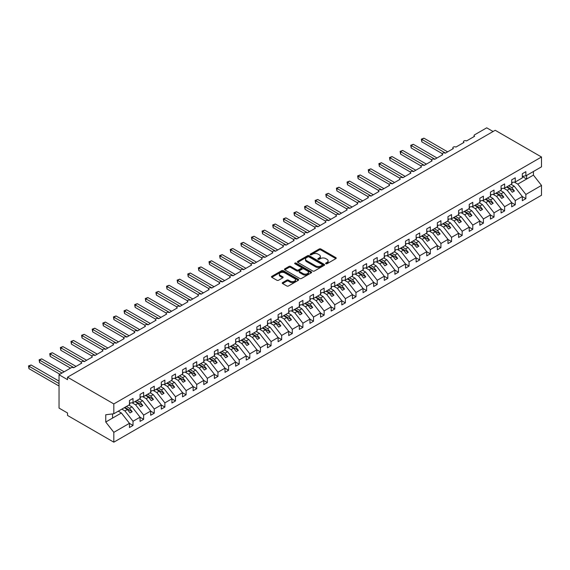 <?xml version="1.0" encoding="UTF-8"?>
<svg xmlns="http://www.w3.org/2000/svg" width="570" height="570" viewBox="0 0 570 570"><rect width="100%" height="100%" fill="white"/><g stroke="black" fill="none" stroke-linecap="round" stroke-linejoin="round"><path stroke-width="0.85" d="M325.862 263.732A0.827 0.477 0 0 0 327.023 263.732L335.887 258.616A1.176 0.684 0 0 0 336.229 258.132A1.176 0.684 0 0 0 335.887 257.654L320.874 248.99A1.176 0.684 0 0 0 319.207 248.99L310.351 254.106A0.827 0.477 0 0 0 311.519 254.776L312.666 254.113A3.776 2.18 0 0 1 318.003 254.113L319.25 254.84A3.776 2.18 0 0 1 320.354 256.379A3.776 2.18 0 0 1 319.25 257.918L318.103 258.581A0.827 0.477 0 0 0 319.271 259.257L320.418 258.595A3.776 2.18 0 0 1 325.755 258.595L327.002 259.314A3.776 2.18 0 0 1 328.113 260.853A3.776 2.18 0 0 1 327.002 262.392L325.862 263.055A0.827 0.477 0 0 0 325.862 263.732L325.862 263.055M282.606 282.585A1.176 0.684 0 0 0 282.264 283.069A1.176 0.684 0 0 0 282.606 283.554L286.817 285.983A1.176 0.684 0 0 0 288.484 285.983L298.324 280.305A1.176 0.684 0 0 0 298.673 279.82A1.176 0.684 0 0 0 298.324 279.336L283.318 270.672A1.176 0.684 0 0 0 281.651 270.672L271.812 276.357A1.176 0.684 0 0 0 271.463 276.835A1.176 0.684 0 0 0 271.812 277.319L276.899 280.255A1.176 0.684 0 0 0 278.566 280.255L282.777 277.825A1.176 0.684 0 0 0 283.119 277.341A1.176 0.684 0 0 0 282.777 276.856L280.255 275.403A3.156 1.824 0 0 1 279.329 274.113A3.156 1.824 0 0 1 281.274 272.432A3.156 1.824 0 0 1 284.715 272.831L294.59 278.531A3.156 1.824 0 0 1 295.517 279.82A3.156 1.824 0 0 1 293.571 281.502A3.156 1.824 0 0 1 290.13 281.11L288.484 280.155A1.176 0.684 0 0 0 286.817 280.155L282.606 282.585L282.606 283.554M522.305 176.308L525.868 175.859L541.5 166.839L541.5 157.007L495.209 130.281L67.531 377.197L67.531 379.649L59.038 374.747L71.143 367.757A1.803 1.04 0 0 1 73.687 367.757L81.759 363.097A1.803 1.04 0 0 1 81.232 362.363A1.803 1.04 0 0 1 82.344 361.401A1.803 1.04 0 0 1 84.303 361.622L92.376 356.97A1.803 1.04 0 0 1 91.848 356.229A1.803 1.04 0 0 1 92.96 355.267A1.803 1.04 0 0 1 94.926 355.495L102.992 350.835A1.803 1.04 0 0 1 102.465 350.101A1.803 1.04 0 0 1 103.576 349.139A1.803 1.04 0 0 1 105.543 349.367L113.608 344.708A1.803 1.04 0 0 1 113.081 343.974A1.803 1.04 0 0 1 114.192 343.012A1.803 1.04 0 0 1 116.159 343.233L124.224 338.573A1.803 1.04 0 0 1 123.697 337.839A1.803 1.04 0 0 1 124.816 336.877A1.803 1.04 0 0 1 126.775 337.105L134.848 332.445A1.803 1.04 0 0 1 134.321 331.712A1.803 1.04 0 0 1 135.432 330.75A1.803 1.04 0 0 1 137.391 330.978L145.464 326.318A1.803 1.04 0 0 1 144.937 325.584A1.803 1.04 0 0 1 146.048 324.622A1.803 1.04 0 0 1 148.015 324.843L156.08 320.183A1.803 1.04 0 0 1 155.553 319.449A1.803 1.04 0 0 1 156.665 318.488A1.803 1.04 0 0 1 158.631 318.716L166.697 314.056A1.803 1.04 0 0 1 166.169 313.322A1.803 1.04 0 0 1 167.281 312.36A1.803 1.04 0 0 1 169.247 312.588L177.313 307.928A1.803 1.04 0 0 1 176.786 307.187A1.803 1.04 0 0 1 177.897 306.233A1.803 1.04 0 0 1 179.864 306.453L187.936 301.794A1.803 1.04 0 0 1 187.409 301.06A1.803 1.04 0 0 1 188.52 300.098A1.803 1.04 0 0 1 190.48 300.326L198.552 295.666A1.803 1.04 0 0 1 198.025 294.932A1.803 1.04 0 0 1 199.137 293.97A1.803 1.04 0 0 1 201.096 294.191L209.169 289.539A1.803 1.04 0 0 1 208.641 288.798A1.803 1.04 0 0 1 209.753 287.836A1.803 1.04 0 0 1 211.719 288.064L219.785 283.404A1.803 1.04 0 0 1 219.258 282.67A1.803 1.04 0 0 1 220.369 281.708A1.803 1.04 0 0 1 222.336 281.936L230.401 277.276A1.803 1.04 0 0 1 229.874 276.543A1.803 1.04 0 0 1 230.985 275.581A1.803 1.04 0 0 1 232.952 275.802L241.024 271.149A1.803 1.04 0 0 1 240.497 270.408A1.803 1.04 0 0 1 241.609 269.446A1.803 1.04 0 0 1 243.568 269.674L251.641 265.014A1.803 1.04 0 0 1 251.114 264.281A1.803 1.04 0 0 1 252.225 263.319A1.803 1.04 0 0 1 254.184 263.547L262.257 258.887A1.803 1.04 0 0 1 261.73 258.153A1.803 1.04 0 0 1 262.841 257.191A1.803 1.04 0 0 1 264.808 257.412L272.873 252.759A1.803 1.04 0 0 1 272.346 252.018A1.803 1.04 0 0 1 273.458 251.057A1.803 1.04 0 0 1 275.424 251.285L283.49 246.625A1.803 1.04 0 0 1 282.962 245.891A1.803 1.04 0 0 1 284.074 244.929A1.803 1.04 0 0 1 286.04 245.157L294.113 240.497A1.803 1.04 0 0 1 293.579 239.763A1.803 1.04 0 0 1 294.697 238.802A1.803 1.04 0 0 1 296.656 239.022L304.729 234.363A1.803 1.04 0 0 1 304.202 233.629A1.803 1.04 0 0 1 305.313 232.667A1.803 1.04 0 0 1 307.273 232.895L315.345 228.235A1.803 1.04 0 0 1 314.818 227.501A1.803 1.04 0 0 1 315.93 226.539A1.803 1.04 0 0 1 317.896 226.767L325.962 222.108A1.803 1.04 0 0 1 325.434 221.367A1.803 1.04 0 0 1 326.546 220.412A1.803 1.04 0 0 1 328.512 220.633L336.578 215.973A1.803 1.04 0 0 1 336.051 215.239A1.803 1.04 0 0 1 337.162 214.277A1.803 1.04 0 0 1 339.129 214.505L347.201 209.845A1.803 1.04 0 0 1 346.667 209.112A1.803 1.04 0 0 1 347.786 208.15A1.803 1.04 0 0 1 349.745 208.378L357.817 203.718A1.803 1.04 0 0 1 357.29 202.977A1.803 1.04 0 0 1 358.402 202.022A1.803 1.04 0 0 1 360.361 202.243L368.434 197.583A1.803 1.04 0 0 1 367.906 196.849A1.803 1.04 0 0 1 369.018 195.888A1.803 1.04 0 0 1 370.984 196.116L379.05 191.456A1.803 1.04 0 0 1 378.523 190.722A1.803 1.04 0 0 1 379.634 189.76A1.803 1.04 0 0 1 381.601 189.981L389.666 185.328A1.803 1.04 0 0 1 389.139 184.587A1.803 1.04 0 0 1 390.251 183.626A1.803 1.04 0 0 1 392.217 183.854L400.282 179.194A1.803 1.04 0 0 1 399.755 178.46A1.803 1.04 0 0 1 400.874 177.498A1.803 1.04 0 0 1 402.833 177.726L410.906 173.066A1.803 1.04 0 0 1 410.379 172.332A1.803 1.04 0 0 1 411.49 171.371A1.803 1.04 0 0 1 413.45 171.591L421.522 166.939A1.803 1.04 0 0 1 420.995 166.198A1.803 1.04 0 0 1 422.106 165.236A1.803 1.04 0 0 1 424.066 165.464L432.138 160.804A1.803 1.04 0 0 1 431.611 160.07A1.803 1.04 0 0 1 432.723 159.108A1.803 1.04 0 0 1 434.689 159.336L442.755 154.677A1.803 1.04 0 0 1 442.227 153.943A1.803 1.04 0 0 1 443.339 152.981A1.803 1.04 0 0 1 445.305 153.202L453.371 148.542A1.803 1.04 0 0 1 452.844 147.808A1.803 1.04 0 0 1 453.955 146.846A1.803 1.04 0 0 1 455.922 147.074L463.994 142.415A1.803 1.04 0 0 1 463.467 141.681A1.803 1.04 0 0 1 464.578 140.719A1.803 1.04 0 0 1 466.538 140.947L474.611 136.287A1.803 1.04 180 0 1 474.083 135.553A1.803 1.04 180 0 1 474.611 134.812L486.716 127.823L493.086 131.506M541.5 157.007L113.822 403.923L67.531 377.197M312.745 271.014A1.176 0.684 0 0 0 314.419 271.014L324.252 265.328A1.176 0.684 0 0 0 324.601 264.851A1.176 0.684 0 0 0 324.252 264.366L309.246 255.702A1.176 0.684 0 0 0 307.579 255.702L297.74 261.381A1.176 0.684 0 0 0 297.397 261.865A1.176 0.684 0 0 0 297.74 262.35L312.745 271.014M295.196 263.91A0.827 0.477 0 0 1 296.03 264.024L311.277 272.823L301.452 278.495A1.176 0.684 0 0 1 299.784 278.495L284.779 269.831L288.983 267.416L288.983 266.439L284.779 268.869A1.176 0.684 0 0 0 284.43 269.353A1.176 0.684 0 0 0 284.779 269.831L284.779 268.869M288.983 267.416A1.176 0.684 0 0 1 290.657 267.416L290.657 266.439A1.176 0.684 0 0 0 288.983 266.439M290.657 266.439L296.742 269.952A1.176 0.684 0 0 0 298.409 269.952L301.202 268.342A1.176 0.684 0 0 0 301.544 267.857A1.176 0.684 0 0 0 301.202 267.38L294.861 263.718A0.827 0.477 0 0 1 296.03 263.048L311.291 271.854A1.176 0.684 0 0 1 311.633 272.332A1.176 0.684 0 0 1 311.291 272.816L311.291 271.854M113.822 403.923L113.822 413.756L129.454 404.728L129.454 400.539L133.017 398.48L133.017 402.669L129.454 403.118M133.017 402.669L140.07 398.601L140.07 394.411L143.64 392.345L143.64 396.542L140.07 396.984M143.64 396.542L150.687 392.474L150.687 388.277L154.256 386.218L154.256 390.414L150.687 390.856M154.256 390.414L161.303 386.339L161.303 382.149L164.873 380.09L164.873 384.28L161.303 384.729M164.873 384.28L171.919 380.211L171.919 376.022L175.489 373.956L175.489 378.152L171.919 378.594M175.489 378.152L182.542 374.084L182.542 369.887L186.105 367.828L186.105 372.025L182.542 372.466M186.105 372.025L193.159 367.949L193.159 363.76L196.728 361.701L196.728 365.89L193.159 366.339M196.728 365.89L203.775 361.822L203.775 357.625L207.345 355.566L207.345 359.763L203.775 360.204M207.345 359.763L214.391 355.694L214.391 351.498L217.961 349.439L217.961 353.635L214.391 354.077M217.961 353.635L225.008 349.56L225.008 345.37L228.577 343.311L228.577 347.501L225.008 347.949M228.577 347.501L235.631 343.432L235.631 339.236L239.193 337.176L239.193 341.373L235.631 341.815M239.193 341.373L246.247 337.305L246.247 333.108L249.81 331.049L249.81 335.238L246.247 335.687M249.81 335.238L256.863 331.17L256.863 326.981L260.433 324.921L260.433 329.111L256.863 329.553M260.433 329.111L267.48 325.043L267.48 320.846L271.049 318.787L271.049 322.983L267.48 323.425M271.049 322.983L278.096 318.908L278.096 314.718L281.666 312.659L281.666 316.849L278.096 317.298M281.666 316.849L288.719 312.78L288.719 308.591L292.282 306.532L292.282 310.721L288.719 311.163M292.282 310.721L299.336 306.653L299.336 302.456L302.898 300.397L302.898 304.594L299.336 305.036M302.898 304.594L309.952 300.518L309.952 296.329L313.521 294.27L313.521 298.459L309.952 298.908M313.521 298.459L320.568 294.391L320.568 290.201L324.138 288.135L324.138 292.332L320.568 292.773M324.138 292.332L331.184 288.263L331.184 284.067L334.754 282.007L334.754 286.204L331.184 286.646M334.754 286.204L341.801 282.129L341.801 277.939L345.37 275.88L345.37 280.07L341.801 280.518M345.37 280.07L352.424 276.001L352.424 271.805L355.986 269.745L355.986 273.942L352.424 274.384M355.986 273.942L363.04 269.874L363.04 265.677L366.61 263.618L366.61 267.815L363.04 268.256M366.61 267.815L373.656 263.739L373.656 259.549L377.226 257.49L377.226 261.68L373.656 262.129M377.226 261.68L384.273 257.612L384.273 253.415L387.842 251.356L387.842 255.552L384.273 255.994M387.842 255.552L394.889 251.484L394.889 247.287L398.459 245.228L398.459 249.418L394.889 249.867M398.459 249.418L405.512 245.349L405.512 241.16L409.075 239.101L409.075 243.29L405.512 243.739M409.075 243.29L416.128 239.222L416.128 235.025L419.698 232.966L419.698 237.163L416.128 237.605M419.698 237.163L426.745 233.094L426.745 228.898L430.314 226.839L430.314 231.028L426.745 231.477M430.314 231.028L437.361 226.96L437.361 222.77L440.931 220.711L440.931 224.901L437.361 225.342M440.931 224.901L447.977 220.832L447.977 216.636L451.547 214.577L451.547 218.773L447.977 219.215M451.547 218.773L458.601 214.698L458.601 210.508L462.163 208.449L462.163 212.638L458.601 213.087M462.163 212.638L469.217 208.57L469.217 204.381L472.779 202.321L472.779 206.511L469.217 206.953M472.779 206.511L479.833 202.443L479.833 198.246L483.403 196.187L483.403 200.384L479.833 200.825M483.403 200.384L490.449 196.308L490.449 192.118L494.019 190.059L494.019 194.249L490.449 194.698M494.019 194.249L501.066 190.181L501.066 185.991L504.635 183.925L504.635 188.121L501.066 188.563M504.635 188.121L511.689 184.053L511.689 179.856L515.251 177.797L515.251 181.994L511.689 182.436M129.454 423.389L133.017 425.448L133.017 421.259L140.07 417.19L131.998 406.866L128.877 405.063M121.83 409.132L124.951 410.934L133.017 421.259M140.07 417.261L143.64 419.32L143.64 415.131L150.687 411.055L142.621 400.731L139.493 398.936M132.076 402.791L135.567 404.807L143.64 415.131M150.687 411.134L154.256 413.193L154.256 408.996L161.303 404.928L153.237 394.604L150.117 392.801M142.692 396.656L146.184 398.672L154.256 408.996M161.303 404.999L164.873 407.058L164.873 402.869L171.919 398.801L163.854 388.476L160.733 386.674M153.309 390.528L156.8 392.545L164.873 402.869M171.919 398.872L175.489 400.931L175.489 396.741L182.542 392.666L174.47 382.342L171.349 380.539M163.932 384.401L167.423 386.417L175.489 396.741M182.542 392.744L186.105 394.803L186.105 390.607L193.159 386.538L185.086 376.214L181.965 374.412M174.548 378.266L178.04 380.283L186.105 390.607M193.159 386.61L196.728 388.669L196.728 384.479L203.775 380.411L195.702 370.087L192.582 368.284M185.165 372.139L188.656 374.155L196.728 384.479M203.775 380.482L207.345 382.541L207.345 378.345L214.391 374.276L206.326 363.952L203.205 362.149M195.781 366.011L199.272 368.028L207.345 378.345M214.391 374.355L217.961 376.414L217.961 372.217L225.008 368.149L216.942 357.825L213.821 356.022M206.397 359.877L209.888 361.893L217.961 372.217M225.008 368.22L228.577 370.279L228.577 366.09L235.631 362.021L227.558 351.697L224.438 349.894M217.013 353.749L220.512 355.766L228.577 366.09M235.631 362.093L239.193 364.152L239.193 359.955L246.247 355.887L238.174 345.562L235.054 343.76M227.637 347.622L231.128 349.638L239.193 359.955M246.247 355.958L249.81 358.024L249.81 353.828L256.863 349.759L248.791 339.435L245.67 337.632M238.253 341.487L241.744 343.503L249.81 353.828M256.863 349.83L260.433 351.889L260.433 347.7L267.48 343.625L259.414 333.308L256.286 331.505M248.869 335.36L252.36 337.376L260.433 347.7M267.48 343.703L271.049 345.762L271.049 341.565L278.096 337.497L270.03 327.173L266.91 325.37M259.485 329.232L262.977 331.248L271.049 341.565M278.096 337.568L281.666 339.627L281.666 335.438L288.719 331.37L280.647 321.045L277.526 319.243M270.102 323.097L273.6 325.114L281.666 335.438M288.719 331.441L292.282 333.5L292.282 329.31L299.336 325.235L291.263 314.918L288.142 313.115M280.725 316.97L284.216 318.986L292.282 329.31M299.336 325.313L302.898 327.372L302.898 323.176L309.952 319.107L301.879 308.783L298.758 306.981M291.341 310.842L294.833 312.852L302.898 323.176M309.952 319.179L313.521 321.238L313.521 317.048L320.568 312.98L312.502 302.656L309.375 300.853M301.958 304.708L305.449 306.724L313.521 317.048M320.568 313.051L324.138 315.11L324.138 310.921L331.184 306.845L323.119 296.521L319.998 294.726M312.574 298.58L316.065 300.597L324.138 310.921M331.184 306.924L334.754 308.983L334.754 304.786L341.801 300.718L333.735 290.394L330.614 288.591M323.19 292.446L326.681 294.462L334.754 304.786M341.801 300.789L345.37 302.848L345.37 298.659L352.424 294.59L344.351 284.266L341.231 282.464M333.813 286.318L337.305 288.334L345.37 298.659M352.424 294.661L355.986 296.721L355.986 292.531L363.04 288.456L354.968 278.132L351.847 276.329M344.43 280.191L347.921 282.207L355.986 292.531M363.04 288.534L366.61 290.593L366.61 286.397L373.656 282.328L365.591 272.004L362.463 270.201M355.046 274.056L358.537 276.072L366.61 286.397M373.656 282.399L377.226 284.459L377.226 280.269L384.273 276.201L376.207 265.877L373.086 264.074M365.662 267.929L369.153 269.945L377.226 280.269M384.273 276.272L387.842 278.331L387.842 274.134L394.889 270.066L386.823 259.742L383.703 257.939M376.278 261.801L379.77 263.817L387.842 274.134M394.889 270.144L398.459 272.204L398.459 268.007L405.512 263.939L397.44 253.614L394.319 251.812M386.902 255.666L390.393 257.683L398.459 268.007M405.512 264.01L409.075 266.069L409.075 261.879L416.128 257.804L408.056 247.487L404.935 245.684M397.518 249.539L401.009 251.555L409.075 261.879M416.128 257.882L419.698 259.941L419.698 255.745L426.745 251.676L418.672 241.352L415.551 239.55M408.134 243.411L411.626 245.428L419.698 255.745M426.745 251.748L430.314 253.814L430.314 249.617L437.361 245.549L429.296 235.225L426.175 233.422M418.751 237.277L422.242 239.293L430.314 249.617M437.361 245.62L440.931 247.679L440.931 243.49L447.977 239.414L439.912 229.097L436.791 227.295M429.367 231.149L432.858 233.166L440.931 243.49M447.977 239.493L451.547 241.552L451.547 237.355L458.601 233.287L450.528 222.963L447.407 221.16M439.99 225.022L443.481 227.031L451.547 237.355M458.601 233.358L462.163 235.417L462.163 231.228L469.217 227.159L461.144 216.835L458.024 215.033M450.606 218.887L454.098 220.904L462.163 231.228M469.217 227.231L472.779 229.29L472.779 225.1L479.833 221.025L471.761 210.708L468.64 208.905M461.223 212.76L464.714 214.776L472.779 225.1M479.833 221.103L483.403 223.162L483.403 218.965L490.449 214.897L482.384 204.573L479.256 202.77M471.839 206.632L475.33 208.641L483.403 218.965M490.449 214.968L494.019 217.028L494.019 212.838L501.066 208.77L493 198.445L489.879 196.643M482.455 200.498L485.946 202.514L494.019 212.838M501.066 208.841L504.635 210.9L504.635 206.71L511.689 202.635L503.616 192.311L500.496 190.508M493.071 194.37L496.57 196.386L504.635 206.71M511.689 202.713L515.251 204.772L515.251 200.576L522.305 196.508L522.305 200.697L525.868 198.638L525.868 194.448L541.5 185.421L541.5 195.254L113.822 442.178L67.531 415.445L67.531 412.993L59.038 408.091L59.038 374.747M503.695 188.235L507.186 190.252L515.251 200.576M525.868 175.859L525.868 171.67L522.305 173.729L522.305 177.918L515.251 181.994M522.305 196.579L525.868 198.638M514.311 182.108L517.802 184.124L525.868 194.448M113.822 413.756L105.756 414.761L105.756 422.021L121.382 412.993L118.261 411.191M121.382 412.993L129.454 423.318L129.454 427.514L133.017 425.448M143.64 419.32L140.07 421.38L140.07 417.19M154.256 413.193L150.687 415.252L150.687 411.055M164.873 407.058L161.303 409.118L161.303 404.928M175.489 400.931L171.919 402.99L171.919 398.801M186.105 394.803L182.542 396.863L182.542 392.666M196.728 388.669L193.159 390.728L193.159 386.538M207.345 382.541L203.775 384.6L203.775 380.411M217.961 376.414L214.391 378.473L214.391 374.276M228.577 370.279L225.008 372.338L225.008 368.149M239.193 364.152L235.631 366.211L235.631 362.021M249.81 358.024L246.247 360.083L246.247 355.887M260.433 351.889L256.863 353.949L256.863 349.759M271.049 345.762L267.48 347.821L267.48 343.625M281.666 339.627L278.096 341.694L278.096 337.497M292.282 333.5L288.719 335.559L288.719 331.37M302.898 327.372L299.336 329.432L299.336 325.235M313.521 321.238L309.952 323.304L309.952 319.107M324.138 315.11L320.568 317.169L320.568 312.98M334.754 308.983L331.184 311.042L331.184 306.845M345.37 302.848L341.801 304.907L341.801 300.718M355.986 296.721L352.424 298.78L352.424 294.59M366.61 290.593L363.04 292.652L363.04 288.456M377.226 284.459L373.656 286.518L373.656 282.328M387.842 278.331L384.273 280.39L384.273 276.201M398.459 272.204L394.889 274.263L394.889 270.066M409.075 266.069L405.512 268.128L405.512 263.939M419.698 259.941L416.128 262.001L416.128 257.804M430.314 253.814L426.745 255.873L426.745 251.676M440.931 247.679L437.361 249.738L437.361 245.549M451.547 241.552L447.977 243.611L447.977 239.414M462.163 235.417L458.601 237.483L458.601 233.287M472.779 229.29L469.217 231.349L469.217 227.159M483.403 223.162L479.833 225.221L479.833 221.025M494.019 217.028L490.449 219.087L490.449 214.897M504.635 210.9L501.066 212.959L501.066 208.77M515.251 204.772L511.689 206.832L511.689 202.635M105.756 422.021L113.822 432.338L129.454 423.318M113.822 432.338L113.822 442.178M124.951 410.934L127.416 409.517L130.067 412.908L132.19 411.683L129.54 408.284L131.998 406.866M124.288 407.714L127.416 409.517M126.412 406.481L129.54 408.284M135.567 404.807L138.033 403.382L140.683 406.78L142.806 405.555L140.156 402.156L142.621 400.731M134.912 401.579L138.033 403.382M137.035 400.354L140.156 402.156M146.184 398.672L148.649 397.254L151.307 400.646L153.43 399.42L150.772 396.029L153.237 394.604M145.528 395.452L148.649 397.254M147.651 394.226L150.772 396.029M156.8 392.545L159.265 391.12L161.923 394.518L164.046 393.293L161.388 389.894L163.854 388.476M156.144 389.317L159.265 391.12M158.268 388.092L161.388 389.894M167.423 386.417L169.881 384.992L172.539 388.391L174.662 387.165L172.005 383.767L174.47 382.342M166.761 383.19L169.881 384.992M168.884 381.964L172.005 383.767M178.04 380.283L180.505 378.865L183.155 382.256L185.279 381.031L182.628 377.639L185.086 376.214M177.377 377.062L180.505 378.865M179.5 375.837L182.628 377.639M188.656 374.155L191.121 372.73L193.772 376.129L195.895 374.903L193.244 371.505L195.702 370.087M188 370.928L191.121 372.73M190.123 369.702L193.244 371.505M199.272 368.028L201.737 366.603L204.395 370.001L206.518 368.776L203.861 365.377L206.326 363.952M198.617 364.8L201.737 366.603M200.74 363.575L203.861 365.377M209.888 361.893L212.354 360.475L215.011 363.867L217.134 362.641L214.477 359.25L216.942 357.825M209.233 358.673L212.354 360.475M211.356 357.447L214.477 359.25M220.512 355.766L222.97 354.341L225.627 357.739L227.751 356.514L225.093 353.115L227.558 351.697M219.849 352.538L222.97 354.341M221.972 351.312L225.093 353.115M231.128 349.638L233.586 348.213L236.244 351.612L238.367 350.386L235.716 346.988L238.174 345.562M230.465 346.41L233.586 348.213M232.589 345.185L235.716 346.988M241.744 343.503L244.209 342.086L246.86 345.477L248.983 344.252L246.333 340.86L248.791 339.435M241.089 340.283L244.209 342.086M243.212 339.057L246.333 340.86M252.36 337.376L254.826 335.951L257.476 339.349L259.599 338.124L256.949 334.725L259.414 333.308M251.705 334.148L254.826 335.951M253.828 332.923L256.949 334.725M262.977 331.248L265.442 329.823L268.099 333.222L270.223 331.996L267.565 328.598L270.03 327.173M262.321 328.021L265.442 329.823M264.444 326.795L267.565 328.598M273.6 325.114L276.058 323.696L278.716 327.087L280.839 325.862L278.181 322.463L280.647 321.045M272.937 321.893L276.058 323.696M275.061 320.668L278.181 322.463M284.216 318.986L286.674 317.561L289.332 320.96L291.455 319.734L288.798 316.336L291.263 314.918M283.554 315.759L286.674 317.561M285.677 314.533L288.798 316.336M294.833 312.852L297.298 311.434L299.948 314.832L302.072 313.6L299.421 310.208L301.879 308.783M294.17 309.631L297.298 311.434M296.3 308.406L299.421 310.208M305.449 306.724L307.914 305.299L310.565 308.698L312.688 307.472L310.037 304.074L312.502 302.656M304.793 303.504L307.914 305.299M306.916 302.271L310.037 304.074M316.065 300.597L318.53 299.172L321.188 302.57L323.311 301.345L320.654 297.946L323.119 296.521M315.41 297.369L318.53 299.172M317.533 296.144L320.654 297.946M326.681 294.462L329.147 293.044L331.804 296.436L333.927 295.21L331.27 291.819L333.735 290.394M326.026 291.242L329.147 293.044M328.149 290.016L331.27 291.819M337.305 288.334L339.763 286.91L342.42 290.308L344.544 289.083L341.886 285.684L344.351 284.266M336.642 285.107L339.763 286.91M338.765 283.881L341.886 285.684M347.921 282.207L350.386 280.782L353.037 284.181L355.16 282.955L352.509 279.557L354.968 278.132M347.258 278.979L350.386 280.782M349.382 277.754L352.509 279.557M358.537 276.072L361.002 274.655L363.653 278.046L365.776 276.82L363.126 273.429L365.591 272.004M357.882 272.852L361.002 274.655M360.005 271.626L363.126 273.429M369.153 269.945L371.619 268.52L374.276 271.918L376.399 270.693L373.742 267.294L376.207 265.877M368.498 266.717L371.619 268.52M370.621 265.492L373.742 267.294M379.77 263.817L382.235 262.392L384.893 265.791L387.016 264.565L384.358 261.167L386.823 259.742M379.114 260.59L382.235 262.392M381.237 259.364L384.358 261.167M390.393 257.683L392.851 256.265L395.509 259.656L397.632 258.431L394.974 255.039L397.44 253.614M389.73 254.462L392.851 256.265M391.854 253.237L394.974 255.039M401.009 251.555L403.474 250.13L406.125 253.529L408.248 252.303L405.598 248.905L408.056 247.487M400.347 248.328L403.474 250.13M402.47 247.102L405.598 248.905M411.626 245.428L414.091 244.003L416.741 247.401L418.865 246.176L416.214 242.777L418.672 241.352M410.97 242.2L414.091 244.003M413.093 240.975L416.214 242.777M422.242 239.293L424.707 237.875L427.365 241.267L429.488 240.041L426.83 236.65L429.296 235.225M421.586 236.073L424.707 237.875M423.709 234.847L426.83 236.65M432.858 233.166L435.323 231.741L437.981 235.139L440.104 233.914L437.447 230.515L439.912 229.097M432.203 229.938L435.323 231.741M434.326 228.713L437.447 230.515M443.481 227.031L445.94 225.613L448.597 229.012L450.72 227.786L448.063 224.388L450.528 222.963M442.819 223.811L445.94 225.613M444.942 222.585L448.063 224.388M454.098 220.904L456.556 219.486L459.213 222.877L461.337 221.652L458.686 218.253L461.144 216.835M453.435 217.683L456.556 219.486M455.558 216.458L458.686 218.253M464.714 214.776L467.179 213.351L469.83 216.75L471.953 215.524L469.302 212.126L471.761 210.708M464.058 211.548L467.179 213.351M466.182 210.323L469.302 212.126M475.33 208.641L477.795 207.224L480.446 210.622L482.576 209.389L479.919 205.998L482.384 204.573M474.675 205.421L477.795 207.224M476.798 204.195L479.919 205.998M485.946 202.514L488.412 201.089L491.069 204.488L493.193 203.262L490.535 199.863L493 198.445M485.291 199.293L488.412 201.089M487.414 198.061L490.535 199.863M496.57 196.386L499.028 194.961L501.686 198.36L503.809 197.135L501.151 193.736L503.616 192.311M495.907 193.159L499.028 194.961M498.03 191.933L501.151 193.736M507.186 190.252L509.644 188.834L512.302 192.225L514.425 191L511.767 187.608L514.233 186.183L522.305 196.508M506.523 187.031L509.644 188.834M508.647 185.806L511.767 187.608M514.233 186.183L511.112 184.381M517.802 184.124L533.427 175.104L541.5 185.421M522.305 176.522L526.637 179.023L526.637 175.417M533.427 171.499L533.427 175.104M112.547 418.095L112.547 413.913M507.036 186.739L514.425 191M496.42 192.867L503.809 197.135M485.797 198.994L493.193 203.262M475.18 205.129L482.576 209.389M464.564 211.256L471.953 215.524M453.948 217.384L461.337 221.652M443.332 223.518L450.72 227.786M432.708 229.646L440.104 233.914M422.092 235.773L429.488 240.041M411.476 241.908L418.865 246.176M400.86 248.036L408.248 252.303M390.243 254.163L397.632 258.431M379.627 260.298L387.016 264.565M369.004 266.425L376.399 270.693M358.387 272.553L365.776 276.82M347.771 278.687L355.16 282.955M337.155 284.815L344.544 289.083M326.539 290.949L333.927 295.21M315.915 297.077L323.311 301.345M305.299 303.204L312.688 307.472M294.683 309.339L302.072 313.6M284.067 315.466L291.455 319.734M273.45 321.594L280.839 325.862M262.827 327.729L270.223 331.996M252.211 333.856L259.599 338.124M241.594 339.984L248.983 344.252M230.978 346.118L238.367 350.386M220.362 352.246L227.751 356.514M209.739 358.373L217.134 362.641M199.122 364.508L206.518 368.776M188.506 370.635L195.895 374.903M177.89 376.763L185.279 381.031M167.274 382.897L174.662 387.165M156.657 389.025L164.046 393.293M146.034 395.16L153.43 399.42M135.418 401.287L142.806 405.555M124.802 407.415L132.19 411.683M326.19 263.846L327.002 263.376A3.776 2.18 0 0 0 328.113 261.837L328.113 260.853M320.354 256.379L320.354 257.355A3.776 2.18 0 0 1 319.25 258.901L318.438 259.371M335.873 258.623L320.874 249.966A1.176 0.684 0 0 0 319.207 249.966L310.679 254.897M324.237 265.342L309.246 256.685A1.176 0.684 0 0 0 307.579 256.685L297.754 262.357L297.74 261.381M322.171 265.185A0.827 0.477 0 0 0 322.171 264.516L308.997 256.906A0.827 0.477 0 0 0 307.829 256.906L306.617 257.604A3.776 2.18 0 0 0 305.513 259.143A3.776 2.18 0 0 0 306.617 260.682L315.623 265.884A3.776 2.18 0 0 0 320.96 265.884L322.171 265.185L322.171 266.169A0.827 0.477 0 0 0 322.413 265.834L322.413 264.851M305.513 259.143L305.513 260.127A3.776 2.18 0 0 0 306.617 261.666L306.617 260.682M322.171 266.169L320.96 266.867A3.776 2.18 0 0 1 315.623 266.867L306.617 261.666M290.657 267.416L296.742 270.935A1.176 0.684 0 0 0 298.409 270.935L301.202 269.318A1.176 0.684 0 0 0 301.544 268.841L301.544 267.857M303.055 273.6A3.156 1.824 0 0 0 306.496 273.992A3.156 1.824 0 0 0 308.441 272.31A3.156 1.824 0 0 0 307.515 271.021L304.038 269.012A1.176 0.684 0 0 0 302.371 269.012L299.578 270.629A1.176 0.684 0 0 0 299.229 271.106A1.176 0.684 0 0 0 299.578 271.591L303.055 273.6L303.055 274.576A3.156 1.824 0 0 0 306.496 274.975A3.156 1.824 0 0 0 308.441 273.294L308.441 272.31M299.229 271.106L299.229 272.089A1.176 0.684 0 0 0 299.578 272.567L299.578 271.591M303.055 274.576L299.578 272.567M295.517 279.82L295.517 280.803A3.156 1.824 0 0 1 293.571 282.485A3.156 1.824 0 0 1 290.13 282.086L288.484 281.138A1.176 0.684 0 0 0 286.817 281.138L282.62 283.561M279.329 274.113L279.329 275.096A3.156 1.824 0 0 0 280.255 276.386L280.255 275.403M282.756 277.832L280.255 276.386M298.324 279.336L298.324 280.305L283.318 271.655A1.176 0.684 0 0 0 281.651 271.655L271.826 277.326M421.351 139.13L421.821 139.401L421.821 141.852L421.351 139.13L423.945 138.175L421.821 139.401L445.519 153.081M421.821 141.852L442.291 153.672M423.945 138.175L447.642 151.855M511.689 182.735L512.109 183.333L511.689 183.583M512.109 183.333L511.689 183.775M410.735 145.257L411.198 145.528L411.198 147.979L410.735 145.257L413.321 144.303L411.198 145.528L434.896 159.215M411.198 147.979L431.675 159.799M413.321 144.303L437.019 157.983M501.066 188.869L501.493 189.468L501.066 189.71M501.493 189.468L501.066 189.903M400.119 151.392L400.582 151.663L400.582 154.114L400.119 151.392L402.705 150.437L400.582 151.663L424.28 165.343M400.582 154.114L421.052 165.934M402.705 150.437L426.403 164.117M490.449 194.997L490.877 195.595L490.449 195.838M490.877 195.595L490.449 196.03M389.495 157.52L389.966 157.79L389.966 160.241L389.495 157.52L392.089 156.565L389.966 157.79L413.663 171.47M389.966 160.241L410.436 172.062M392.089 156.565L415.786 170.245M479.833 201.132L480.261 201.723L479.833 201.972M480.261 201.723L479.833 202.165M378.879 163.647L379.349 163.918L379.349 166.369L378.879 163.647L381.472 162.692L379.349 163.918L403.047 177.605M379.349 166.369L399.819 178.189M381.472 162.692L405.17 176.379M469.217 207.259L469.637 207.858L469.217 208.1M469.637 207.858L469.217 208.292M368.263 169.782L368.733 170.052L368.733 172.503L368.263 169.782L370.856 168.827L368.733 170.052L392.431 183.732M368.733 172.503L389.203 184.324M370.856 168.827L394.554 182.507M458.601 213.387L459.021 213.985L458.601 214.235M459.021 213.985L458.601 214.427M357.647 175.909L358.11 176.18L358.11 178.631L357.647 175.909L360.233 174.954L358.11 176.18L381.807 189.86M358.11 178.631L378.587 190.451M360.233 174.954L383.938 188.634M447.977 219.521L448.405 220.113L447.977 220.362M448.405 220.113L447.977 220.554M347.03 182.044L347.493 182.307L347.493 184.766L347.03 182.044L349.617 181.082L347.493 182.307L371.191 195.994M347.493 184.766L367.964 196.579M349.617 181.082L373.314 194.769M437.361 225.649L437.789 226.247L437.361 226.489M437.789 226.247L437.361 226.682M336.414 188.171L336.877 188.442L336.877 190.893L336.414 188.171L339 187.216L336.877 188.442L360.575 202.122M336.877 190.893L357.347 202.713M339 187.216L362.698 200.897M426.745 231.776L427.172 232.375L426.745 232.624M427.172 232.375L426.745 232.816M325.791 194.299L326.261 194.57L326.261 197.02L325.791 194.299L328.384 193.344L326.261 194.57L349.959 208.249M326.261 197.02L346.731 208.841M328.384 193.344L352.082 207.024M416.128 237.911L416.549 238.509L416.128 238.752M416.549 238.509L416.128 238.944M315.174 200.433L315.645 200.697L315.645 203.155L315.174 200.433L317.768 199.471L315.645 200.697L339.342 214.384M315.645 203.155L336.115 214.968M317.768 199.471L341.466 213.159M405.512 244.038L405.933 244.637L405.512 244.879M405.933 244.637L405.512 245.071M304.558 206.561L305.021 206.832L305.021 209.283L304.558 206.561L307.152 205.606L305.021 206.832L328.726 220.512M305.021 209.283L325.498 221.103M307.152 205.606L330.849 219.286M394.889 250.166L395.316 250.764L394.889 251.014M395.316 250.764L394.889 251.206M293.942 212.688L294.405 212.959L294.405 215.41L293.942 212.688L296.528 211.734L294.405 212.959L318.103 226.639M294.405 215.41L314.875 227.231M296.528 211.734L320.226 225.414M384.273 256.3L384.7 256.899L384.273 257.141M384.7 256.899L384.273 257.334M283.326 218.823L283.789 219.087L283.789 221.545L283.326 218.823L285.912 217.861L283.789 219.087L307.487 232.774M283.789 221.545L304.259 233.358M285.912 217.861L309.61 231.548M373.656 262.428L374.084 263.026L373.656 263.269M374.084 263.026L373.656 263.461M272.702 224.951L273.173 225.221L273.173 227.672L272.702 224.951L275.296 223.996L273.173 225.221L296.87 238.901M273.173 227.672L293.643 239.493M275.296 223.996L298.993 237.676M363.04 268.555L363.461 269.154L363.04 269.403M363.461 269.154L363.04 269.596M262.086 231.078L262.556 231.349L262.556 233.8L262.086 231.078L264.68 230.123L262.556 231.349L286.254 245.029M262.556 233.8L283.026 245.62M264.68 230.123L288.377 243.803M352.424 274.69L352.844 275.289L352.424 275.531M352.844 275.289L352.424 275.723M251.47 237.213L251.94 237.483L251.94 239.934L251.47 237.213L254.063 236.251L251.94 237.483L275.638 251.163M251.94 239.934L272.41 251.755M254.063 236.251L277.761 249.938M341.801 280.818L342.228 281.416L341.801 281.658M342.228 281.416L341.801 281.851M240.854 243.34L241.317 243.611L241.317 246.062L240.854 243.34L243.44 242.385L241.317 243.611L265.014 257.291M241.317 246.062L261.794 257.882M243.44 242.385L267.138 256.065M331.184 286.952L331.612 287.544L331.184 287.793M331.612 287.544L331.184 287.985M230.237 249.468L230.7 249.738L230.7 252.189L230.237 249.468L232.824 248.513L230.7 249.738L254.398 263.425M230.7 252.189L251.171 264.01M232.824 248.513L256.521 262.193M320.568 293.08L320.995 293.678L320.568 293.921M320.995 293.678L320.568 294.113M219.614 255.602L220.084 255.873L220.084 258.324L219.614 255.602L222.207 254.647L220.084 255.873L243.782 269.553M220.084 258.324L240.554 270.144M222.207 254.647L245.905 268.328M309.952 299.207L310.379 299.806L309.952 300.048M310.379 299.806L309.952 300.24M208.998 261.73L209.468 262.001L209.468 264.452L208.998 261.73L211.591 260.775L209.468 262.001L233.166 275.68M209.468 264.452L229.938 276.272M211.591 260.775L235.289 274.455M299.336 305.342L299.756 305.933L299.336 306.183M299.756 305.933L299.336 306.375M198.381 267.864L198.852 268.128L198.852 270.579L198.381 267.864L200.975 266.903L198.852 268.128L222.549 281.815M198.852 270.579L219.322 282.399M200.975 266.903L224.673 280.59M288.719 311.469L289.14 312.068L288.719 312.31M289.14 312.068L288.719 312.502M187.765 273.992L188.228 274.263L188.228 276.714L187.765 273.992L190.352 273.037L188.228 274.263L211.926 287.943M188.228 276.714L208.706 288.534M190.352 273.037L214.049 286.717M278.096 317.597L278.523 318.195L278.096 318.445M278.523 318.195L278.096 318.637M177.149 280.119L177.612 280.39L177.612 282.841L177.149 280.119L179.735 279.165L177.612 280.39L201.31 294.07M177.612 282.841L198.082 294.661M179.735 279.165L203.433 292.845M267.48 323.732L267.907 324.323L267.48 324.572M267.907 324.323L267.48 324.765M166.525 286.254L166.996 286.518L166.996 288.976L166.525 286.254L169.119 285.292L166.996 286.518L190.694 300.205M166.996 288.976L187.466 300.789M169.119 285.292L192.817 298.979M256.863 329.859L257.291 330.458L256.863 330.7M257.291 330.458L256.863 330.892M155.909 292.382L156.38 292.652L156.38 295.103L155.909 292.382L158.503 291.427L156.38 292.652L180.077 306.332M156.38 295.103L176.85 306.924M158.503 291.427L182.201 305.107M246.247 335.987L246.667 336.585L246.247 336.834M246.667 336.585L246.247 337.027M145.293 298.509L145.763 298.78L145.763 301.231L145.293 298.509L147.887 297.554L145.763 298.78L169.461 312.46M145.763 301.231L166.233 313.051M147.887 297.554L171.584 311.234M235.631 342.121L236.051 342.72L235.631 342.962M236.051 342.72L235.631 343.154M134.677 304.644L135.14 304.907L135.14 307.365L134.677 304.644L137.263 303.682L135.14 304.907L158.838 318.594M135.14 307.365L155.617 319.179M137.263 303.682L160.968 317.369M225.008 348.249L225.435 348.847L225.008 349.089M225.435 348.847L225.008 349.282M124.061 310.771L124.524 311.042L124.524 313.493L124.061 310.771L126.647 309.816L124.524 311.042L148.221 324.722M124.524 313.493L144.994 325.313M126.647 309.816L150.345 323.496M214.391 354.376L214.819 354.975L214.391 355.224M214.819 354.975L214.391 355.416M113.444 316.899L113.907 317.169L113.907 319.62L113.444 316.899L116.031 315.944L113.907 317.169L137.605 330.849M113.907 319.62L134.377 331.441M116.031 315.944L139.728 329.624M203.775 360.511L204.203 361.109L203.775 361.352M204.203 361.109L203.775 361.544M102.821 323.033L103.291 323.304L103.291 325.755L102.821 323.033L105.414 322.071L103.291 323.304L126.989 336.984M103.291 325.755L123.761 337.568M105.414 322.071L129.112 335.759M193.159 366.638L193.579 367.237L193.159 367.479M193.579 367.237L193.159 367.671M92.205 329.161L92.675 329.432L92.675 331.882L92.205 329.161L94.798 328.206L92.675 329.432L116.373 343.112M92.675 331.882L113.145 343.703M94.798 328.206L118.496 341.886M182.542 372.766L182.963 373.364L182.542 373.614M182.963 373.364L182.542 373.806M81.588 335.288L82.052 335.559L82.052 338.01L81.588 335.288L84.175 334.334L82.052 335.559L105.756 349.246M82.052 338.01L102.529 349.83M84.175 334.334L107.88 348.014M171.919 378.9L172.347 379.499L171.919 379.741M172.347 379.499L171.919 379.934M70.972 341.423L71.435 341.694L71.435 344.145L70.972 341.423L73.558 340.468L71.435 341.694L95.133 355.374M71.435 344.145L91.905 355.965M73.558 340.468L97.256 354.148M161.303 385.028L161.73 385.626L161.303 385.869M161.73 385.626L161.303 386.061M60.356 347.55L60.819 347.821L60.819 350.272L60.356 347.55L62.942 346.596L60.819 347.821L84.517 361.501M60.819 350.272L81.289 362.093M62.942 346.596L86.64 360.276M150.687 391.163L151.114 391.754L150.687 392.003M151.114 391.754L150.687 392.196M49.733 353.678L50.203 353.949L50.203 356.4L49.733 353.678L52.326 352.723L50.203 353.949L73.901 367.636M50.203 356.4L70.502 368.12M52.326 352.723L76.024 366.403M140.07 397.29L140.491 397.889L140.07 398.131M140.491 397.889L140.07 398.323M39.116 359.812L39.587 360.083L39.587 362.534L39.116 359.812L41.71 358.858L39.587 360.083L62.009 373.029M39.587 362.534L59.886 374.255M41.71 358.858L64.132 371.804M129.454 403.418L129.875 404.016L129.454 404.258M129.875 404.016L129.454 404.458M28.5 365.94L28.97 366.211L28.97 368.662L28.5 365.94L31.094 364.985L28.97 366.211L59.038 383.574M28.97 368.662L59.038 386.025M31.094 364.985L59.038 381.116M327.002 263.376L327.002 262.392M318.103 259.257L318.103 258.581M319.25 258.901L319.25 257.918M310.351 254.776L310.351 254.106M319.207 249.966L319.207 248.99M320.874 249.966L320.874 248.99M335.887 258.616L335.887 257.654M307.579 256.685L307.579 255.702M309.246 256.685L309.246 255.702M324.252 265.328L324.252 264.366M315.623 266.867L315.623 265.884M320.96 266.867L320.96 265.884M296.742 270.935L296.742 269.952M298.409 270.935L298.409 269.952M301.202 269.318L301.202 268.342M296.03 264.024L296.03 263.048M286.817 281.138L286.817 280.155M288.484 281.138L288.484 280.155M290.13 282.086L290.13 281.11M282.777 277.825L282.777 276.856M271.812 277.319L271.812 276.357M281.651 271.655L281.651 270.672M283.318 271.655L283.318 270.672M463.467 142.721L463.467 141.681M474.083 136.593L474.083 135.553M452.844 148.848L452.844 147.808M442.227 154.983L442.227 153.943M431.611 161.111L431.611 160.07M420.995 167.238L420.995 166.198M410.379 173.373L410.379 172.332M399.755 179.5L399.755 178.46M389.139 185.628L389.139 184.587M378.523 191.762L378.523 190.722M367.906 197.89L367.906 196.849M357.29 204.017L357.29 202.977M346.667 210.152L346.667 209.112M336.051 216.279L336.051 215.239M325.434 222.407L325.434 221.367M314.818 228.542L314.818 227.501M304.202 234.669L304.202 233.629M293.579 240.804L293.579 239.763M282.962 246.931L282.962 245.891M272.346 253.059L272.346 252.018M261.73 259.193L261.73 258.153M251.114 265.321L251.114 264.281M240.497 271.448L240.497 270.408M229.874 277.583L229.874 276.543M219.258 283.71L219.258 282.67M208.641 289.838L208.641 288.798M198.025 295.972L198.025 294.932M187.409 302.1L187.409 301.06M176.786 308.228L176.786 307.187M166.169 314.362L166.169 313.322M155.553 320.49L155.553 319.449M144.937 326.624L144.937 325.584M134.321 332.752L134.321 331.712M123.697 338.879L123.697 337.839M113.081 345.014L113.081 343.974M102.465 351.141L102.465 350.101M91.848 357.269L91.848 356.229M81.232 363.404L81.232 362.363"/></g></svg>
